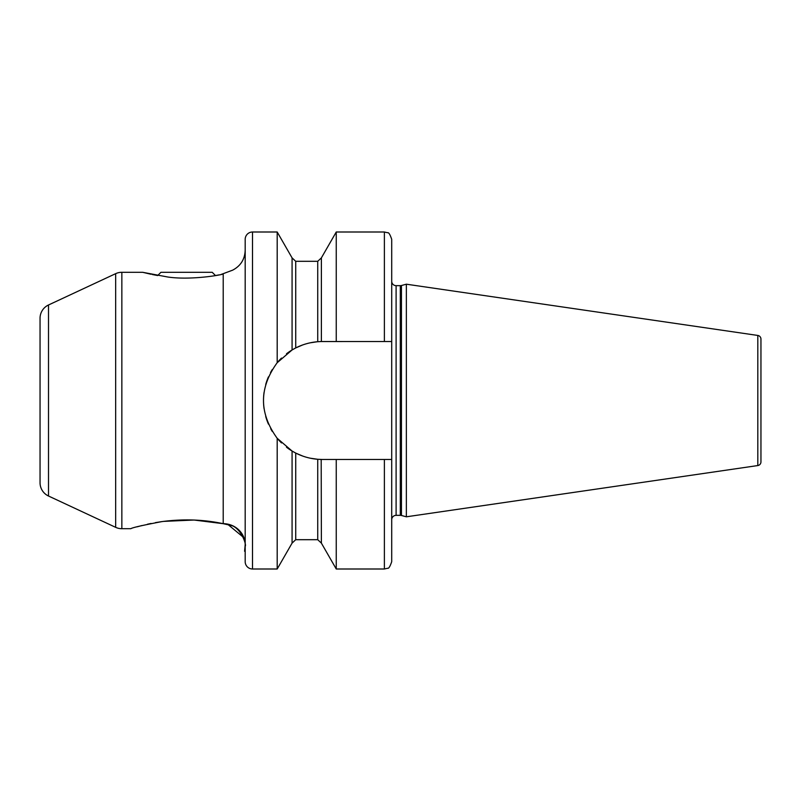 <?xml version="1.0" encoding="UTF-8"?>
<svg xmlns="http://www.w3.org/2000/svg" width="801" height="801" viewBox="0 0 801 801"><rect width="100%" height="100%" fill="white"/><g stroke="black" fill="none" stroke-linecap="round" stroke-linejoin="round"><path stroke-width="1.2" d="M391.709 281.261A4.395 4.395 0 0 0 396.105 285.657L400.31 285.657A4.395 4.395 0 0 0 401.451 285.516L406.357 284.195L757.816 335.449L757.816 465.551A3.665 3.665 0 0 0 760.95 461.927L760.95 339.073A3.665 3.665 0 0 0 757.816 335.449M391.709 519.739A4.395 4.395 0 0 1 396.105 515.343L400.31 515.343A4.395 4.395 0 0 1 401.451 515.484L406.357 516.805L406.357 284.195M302.578 344.981L295.729 347.934C302.708 344.42 310.037 342.347 317.727 341.717L317.727 261.306L321.381 257.882L321.381 341.536L384.38 341.526L384.38 232L387.604 232.741C388.695 232.27 390.057 234.463 391.709 239.319L391.709 561.681C390.057 566.537 388.695 568.73 387.604 568.259L384.38 569L384.38 459.474L336.25 459.474L336.25 569L321.381 543.118L317.727 539.694L317.727 459.283L318.738 459.353A58.974 58.974 0 0 1 310.207 458.182M321.371 341.536L321.121 341.536A58.974 58.974 0 0 1 322.473 341.526M320.39 341.556L319.879 341.576M317.236 341.757L310.217 342.808M288.23 352.48L287.699 352.871M280.49 359.078L277.206 362.703L292.075 349.967L295.729 347.934L295.729 261.306L317.727 261.306M310.217 458.192L317.727 459.283C310.037 458.653 302.708 456.58 295.729 453.066L292.285 451.163A58.974 58.974 0 0 1 286.478 447.208M293.627 451.944A58.974 58.974 0 0 1 292.816 451.474L292.986 451.574M296.28 453.336L302.788 456.089A58.974 58.974 0 0 1 294.648 452.505L294.778 452.565M319.879 459.424L320.54 459.444A58.974 58.974 0 0 1 319.719 459.414M321.191 459.464L321.381 543.118M321.121 459.464A58.974 58.974 0 0 0 322.473 459.474L336.25 459.474M322.473 459.474L317.727 459.283M336.25 341.526L336.25 232L321.381 257.882M295.729 453.066L295.729 539.694L292.075 543.118L292.075 451.033L277.196 438.297C258.943 413.096 258.943 387.904 277.196 362.703A58.974 58.974 0 0 1 281.511 358.077M317.727 341.717L321.381 341.536M320.54 341.556A58.974 58.974 0 0 0 319.719 341.586M318.738 341.647A58.974 58.974 0 0 0 310.207 342.818M302.778 344.911A58.974 58.974 0 0 0 294.658 348.495M293.637 349.056A58.974 58.974 0 0 0 292.816 349.526M292.285 349.837A58.974 58.974 0 0 0 286.488 353.772M272.27 369.561A58.974 58.974 0 0 0 270.508 372.615M268.445 376.87A58.974 58.974 0 0 0 265.712 384.51M264.05 392.43A58.974 58.974 0 0 0 264.05 408.57M265.712 416.49A58.974 58.974 0 0 0 268.445 424.13M270.698 428.725A58.974 58.974 0 0 0 272.27 431.439M292.075 349.967L292.075 257.882L277.196 232L252.515 232L252.515 569L277.196 569L277.196 438.297A58.974 58.974 0 0 0 281.501 442.923M391.709 459.474L384.38 459.474M384.38 341.526L391.709 341.526M277.196 232L277.196 362.703M252.515 232A7.329 7.329 0 0 0 245.186 239.319L245.186 561.681A7.329 7.329 0 0 0 252.515 569M221.106 274.463L232.68 270.147C240.65 265.932 244.826 259.324 245.186 250.312L245.186 544.81A21.977 21.116 0 0 0 223.209 523.684L228.275 524.815C240.69 525.426 246.958 545.721 245.186 546.192L245.186 544.97M245.186 545.932L245.186 544.069M245.186 543.799L245.186 544.68M48.511 496.019L48.511 304.981A14.648 14.648 0 0 0 40.05 318.257L40.05 482.743A14.648 14.648 0 0 0 48.511 496.019L115.664 527.338A14.648 14.648 0 0 0 121.852 528.71L130.833 528.71C131.935 527.719 142.298 525.346 161.942 521.601C183.179 518.798 203.594 519.499 223.209 523.684L223.209 274.022C217.361 275.844 188.315 280.12 167.709 276.996L142.618 272.29L151.059 274.262M152.33 274.523L157.687 275.544L160.931 272.29L212.215 272.29L215.469 275.544M216.01 275.444L219.194 274.853M223.209 523.684L194.022 520.029L163.474 521.391M161.832 521.611L155.394 522.632M151.109 523.453L147.464 524.224M141.827 525.566L137.191 526.808M48.511 304.981L115.664 273.662A14.648 14.648 0 0 1 121.852 272.29L142.618 272.29M243.234 537.161L228.355 524.835M230.037 525.246L233.441 526.117M40.05 448.119L40.05 352.881L40.05 448.119M760.95 349.216L760.95 451.784M406.357 516.805L757.816 465.551M400.31 515.343L400.31 285.657M396.105 515.343L396.105 285.657M121.852 528.71L121.852 272.29M115.664 527.338L115.664 273.662M401.451 515.484L401.451 285.516M384.38 232L336.25 232M384.38 569L336.25 569M317.727 539.694L295.729 539.694M292.075 257.882L295.729 261.306M292.075 543.118L277.196 569M245.186 546.222L244.595 551.278L245.186 544.8"/></g></svg>
